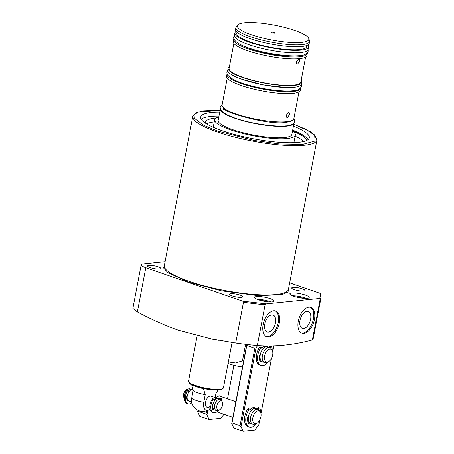 <?xml version="1.0" encoding="UTF-8"?>
<svg xmlns="http://www.w3.org/2000/svg" width="454" height="454" viewBox="0 0 454 454"><rect width="100%" height="100%" fill="white"/><g stroke="black" fill="none" stroke-linecap="round" stroke-linejoin="round"><path stroke-width="0.68" d="M288.682 288.04L288.023 292.013L282.065 294.635L258.36 295.707L221.597 290.866L188.279 282.093L167.861 272.627L163.616 268.059L164.575 264.364M148.929 265.437A6.714 1.396 -169.2 0 1 156.414 266.322A6.714 1.396 -169.2 0 1 160.784 268.507A6.714 1.396 -169.2 0 1 159.45 269.063A6.714 1.396 -169.2 0 1 151.965 268.178A6.714 1.396 -169.2 0 1 147.595 265.993A6.714 1.396 -169.2 0 1 148.929 265.437M293.023 287.422A6.714 1.396 -169.2 0 1 300.508 288.307A6.714 1.396 -169.2 0 1 304.878 290.492A6.714 1.396 -169.2 0 1 303.544 291.048A6.714 1.396 -169.2 0 1 296.059 290.163A6.714 1.396 -169.2 0 1 291.689 287.978A6.714 1.396 -169.2 0 1 293.023 287.422M230.933 293.721A6.714 1.396 -169.2 0 1 238.418 294.606A6.714 1.396 -169.2 0 1 242.788 296.791A6.714 1.396 -169.2 0 1 241.454 297.347A6.714 1.396 -169.2 0 1 233.969 296.462A6.714 1.396 -169.2 0 1 229.599 294.277A6.714 1.396 -169.2 0 1 230.933 293.721M258.508 299.833A9.869 2.049 -169.2 0 1 254.666 297.387A9.869 2.049 -169.2 0 1 260.216 296.598A9.869 2.049 -169.2 0 1 270.221 298.641A9.869 2.049 -169.2 0 1 274.057 301.087A9.869 2.049 -169.2 0 1 268.513 301.876A9.869 2.049 -169.2 0 1 258.508 299.833M270.953 301.967A9.869 2.049 10.8 0 0 269.676 301.49A9.869 2.049 10.8 0 0 257.236 299.351M293.653 296.263A9.869 2.049 -169.2 0 1 289.811 293.823A9.869 2.049 -169.2 0 1 295.361 293.034A9.869 2.049 -169.2 0 1 305.366 295.077A9.869 2.049 -169.2 0 1 309.208 297.523A9.869 2.049 -169.2 0 1 303.658 298.312A9.869 2.049 -169.2 0 1 293.653 296.263M306.098 298.403A9.869 2.049 10.8 0 0 304.827 297.92A9.869 2.049 10.8 0 0 292.382 295.787M293.432 126.184A55.275 11.475 -169.2 0 1 309.305 137.795A55.275 11.475 -169.2 0 1 278.228 142.221A55.275 11.475 -169.2 0 1 222.205 130.763A55.275 11.475 -169.2 0 1 200.708 117.081A55.275 11.475 -169.2 0 1 219.742 112.127M218.981 116.111A55.275 11.475 10.8 0 0 201.184 119.232M218.584 340.301L219.032 340.381M165.091 261.657L143.549 263.842A11.844 2.457 10.8 0 0 141.194 264.824L132.886 308.38L137.38 311.904C150.768 319.128 164.444 325.229 178.416 330.194L212.608 339.189A33.761 7.009 10.8 0 0 216.473 339.927L218.38 340.267M141.194 264.824A11.844 2.457 10.8 0 0 145.802 267.758L242.776 301.201L266.231 303.879L265.096 304.742L257.31 345.562C275.05 346.896 293.403 345.034 312.358 339.978A96.736 20.078 10.8 0 0 313.328 337.952L321.114 297.126L320.745 293.971M257.31 345.562A96.736 20.078 -169.2 0 1 235.688 343.071L243.475 302.25A96.736 20.078 10.8 0 0 265.096 304.742M210.179 338.695L235.688 343.071M298.278 321.091A13.62 7.616 -71 0 1 310.803 307.398A13.62 7.616 -71 0 1 314.44 319.451A13.62 7.616 -71 0 1 301.916 333.151A13.62 7.616 -71 0 1 298.278 321.091M301.388 332.93A13.62 7.616 109 0 0 313.362 319.083A13.62 7.616 109 0 0 310.247 307.245M263.133 324.655A13.62 7.616 -71 0 1 275.657 310.962A13.62 7.616 -71 0 1 279.295 323.015A13.62 7.616 -71 0 1 266.77 336.715A13.62 7.616 -71 0 1 263.133 324.655M266.243 336.493A13.62 7.616 109 0 0 278.217 322.646A13.62 7.616 109 0 0 275.101 310.808M214.254 121.939A51.824 10.754 10.8 0 0 206.564 123.897M205.248 123.062A51.824 10.754 -169.2 0 1 205.276 122.376A51.824 10.754 -169.2 0 1 216.11 118.029M304.004 141.415A51.824 10.754 10.8 0 0 295.128 136.245M292.507 131.036A51.824 10.754 -169.2 0 1 306.915 140.348M292.501 131.058A41.064 8.524 -169.2 0 1 295.338 135.133A41.064 8.524 -169.2 0 1 272.258 138.419A41.064 8.524 -169.2 0 1 230.638 129.906A41.064 8.524 -169.2 0 1 214.668 119.743A41.064 8.524 -169.2 0 1 218.811 117.001M299.969 320.439A8.944 5 -71 0 1 308.09 311.416A8.944 5 -71 0 1 310.581 319.361A8.944 5 -71 0 1 302.262 328.316A8.944 5 -71 0 1 299.969 320.439M264.824 324.003A8.944 5 -71 0 1 272.945 314.98A8.944 5 -71 0 1 275.436 322.925A8.944 5 -71 0 1 267.117 331.88A8.944 5 -71 0 1 264.824 324.003M295.668 296.888A5.925 1.231 -169.2 0 1 302.636 298.216M260.522 300.452A5.925 1.231 -169.2 0 1 267.491 301.779M228.084 363.37A13.819 2.866 10.8 0 0 242.493 366.974M243.622 361.049A21.718 4.506 -169.2 0 1 242.453 360.873L245.603 344.365M228.351 361.98L235.53 362.99L242.453 360.873M308.067 139.622A55.275 11.475 10.8 0 0 292.671 130.167M312.358 339.978L320.149 299.158L319.298 298.499C320.643 296.99 320.91 295.276 320.098 293.363L320.796 294.408M320.098 293.363L289.669 282.865M242.776 301.201L243.475 302.25M266.231 303.879L319.298 298.499M211.309 338.922A32.177 6.679 10.8 0 0 212.699 339.212A32.177 6.679 10.8 0 0 216.376 339.915A32.177 6.679 10.8 0 0 217.778 340.159M212.699 339.212L213.295 339.337A21.718 4.506 10.8 0 0 215.781 339.808L216.376 339.915M197.178 335.756L188.518 381.144A17.768 3.689 10.8 0 0 188.569 381.61A17.768 3.689 10.8 0 0 195.43 385.542A17.768 3.689 10.8 0 0 219.895 389.277A17.768 3.689 10.8 0 0 223.209 388.221A17.768 3.689 10.8 0 0 223.425 387.801L232.062 342.532M203.335 388.363L205.231 394.617A11.844 2.457 -169.2 0 1 197.507 392.704A11.844 2.457 -169.2 0 1 193.16 390.451L191.656 384.532M209.867 406.534A5.925 3.314 -71 0 1 207.183 407.329A5.925 3.314 -71 0 1 205.6 402.085A5.925 3.314 -71 0 1 211.042 396.132L217.307 398.294A5.925 3.314 -71 0 1 217.824 398.561M205.231 394.617L203.772 402.272A9.001 5.034 109 0 0 209.459 409.627A9.001 5.034 109 0 0 210.111 409.156M215.151 397.545L215.917 393.533L218.034 390.054M209.459 409.627C201.672 413.214 195.822 411.193 191.9 403.572A9.001 5.034 -71 0 1 191.702 398.107L193.16 390.451M214.095 399.599A5.925 3.314 -71 0 1 216.462 398.198A5.925 3.314 -71 0 1 217.307 398.294M193.007 389.912L192.706 389.804A5.925 3.314 109 0 0 191.86 389.714A5.925 3.314 109 0 0 187.428 395.042A5.925 3.314 109 0 0 188.847 401.007L191.531 401.932M192.138 389.702A5.925 3.314 109 0 0 191.628 389.436A5.925 3.314 109 0 0 190.782 389.339A5.925 3.314 109 0 0 188.535 390.61M191.628 389.436L189.925 388.845A5.925 3.314 109 0 0 189.08 388.755A5.925 3.314 109 0 0 188.552 388.868A5.925 3.314 109 0 0 184.358 397.284M219.259 409.888L217.602 410.427A5.925 3.314 -71 0 1 217.08 410.541A5.925 3.314 -71 0 1 216.235 410.45A5.925 3.314 -71 0 1 214.816 404.486A5.925 3.314 -71 0 1 219.248 399.162A5.925 3.314 -71 0 1 220.094 399.253A5.925 3.314 -71 0 1 221.16 400.116L222.131 401.557A4.784 2.673 -71 0 1 222.239 406.256A4.784 2.673 -71 0 1 219.259 409.888A4.784 2.673 -71 0 1 218.834 409.979A4.784 2.673 -71 0 1 216.87 405.672A4.784 2.673 -71 0 1 220.587 400.791A4.784 2.673 -71 0 1 222.131 401.557M216.235 410.45L214.532 409.866A5.925 3.314 -71 0 1 213.113 403.901A5.925 3.314 -71 0 1 217.545 398.572A5.925 3.314 -71 0 1 218.391 398.663L220.094 399.253M188.552 388.868L186.895 389.407A4.784 2.673 109 0 0 183.915 393.039A4.784 2.673 109 0 0 184.023 397.738L184.33 398.192M261.737 348.229A7.894 4.415 -71 0 1 264.988 346.266A7.894 4.415 -71 0 1 266.112 346.385A7.894 4.415 -71 0 1 266.776 346.731M268.008 361.974L266.35 362.519A7.894 4.415 -71 0 1 265.652 362.667A7.894 4.415 -71 0 1 264.523 362.547A7.894 4.415 -71 0 1 262.633 354.597A7.894 4.415 -71 0 1 268.547 347.492A7.894 4.415 -71 0 1 269.67 347.616A7.894 4.415 -71 0 1 271.095 348.763L272.065 350.21A6.759 3.78 -71 0 1 272.218 356.844A6.759 3.78 -71 0 1 268.008 361.974A6.759 3.78 -71 0 1 267.406 362.105A6.759 3.78 -71 0 1 264.637 356.021A6.759 3.78 -71 0 1 269.886 349.12A6.759 3.78 -71 0 1 272.065 350.21M264.523 362.547L262.355 361.798A7.894 4.415 -71 0 1 260.465 353.848A7.894 4.415 -71 0 1 266.379 346.748A7.894 4.415 -71 0 1 267.508 346.867L269.67 347.616M260 360.72A7.894 4.415 -71 0 1 259.654 360.323M260.04 357.565A5.97 3.337 -71 0 1 259.898 354.807M262.009 349.796A5.97 3.337 -71 0 1 263.07 348.774M249.978 409.877A7.894 4.415 -71 0 1 253.224 407.913A7.894 4.415 -71 0 1 254.353 408.038A7.894 4.415 -71 0 1 255.012 408.384M256.249 423.627L254.592 424.167A7.894 4.415 -71 0 1 253.888 424.32A7.894 4.415 -71 0 1 252.764 424.195A7.894 4.415 -71 0 1 250.869 416.244A7.894 4.415 -71 0 1 256.782 409.145A7.894 4.415 -71 0 1 257.912 409.264A7.894 4.415 -71 0 1 259.336 410.416L260.307 411.863A6.759 3.78 -71 0 1 260.454 418.497A6.759 3.78 -71 0 1 256.249 423.627A6.759 3.78 -71 0 1 255.647 423.758A6.759 3.78 -71 0 1 252.872 417.669A6.759 3.78 -71 0 1 258.122 410.774A6.759 3.78 -71 0 1 260.307 411.863M252.764 424.195L250.597 423.451A7.894 4.415 -71 0 1 248.707 415.495A7.894 4.415 -71 0 1 254.62 408.396A7.894 4.415 -71 0 1 255.744 408.521L257.912 409.264M248.242 422.373A7.894 4.415 -71 0 1 247.89 421.976M248.281 419.212A5.97 3.337 -71 0 1 248.139 416.46M250.25 411.449A5.97 3.337 -71 0 1 251.312 410.427M249.938 409.656A8.291 4.636 -71 0 1 250.897 408.725A8.291 4.636 -71 0 1 255.767 408.526M254.353 408.038L254.121 407.959A7.894 4.415 109 0 0 250.761 408.838M261.703 348.002A8.291 4.636 -71 0 1 262.656 347.072A8.291 4.636 -71 0 1 265.13 345.914M265.862 345.931A8.291 4.636 -71 0 1 267.525 346.873M266.112 346.385L265.879 346.306A7.894 4.415 109 0 0 262.52 347.185M257.696 345.585L256.056 347.736L241 426.675L243.106 431.3L254.819 430.114L258.803 424.87L259.688 420.256M260.959 413.577L271.447 358.603M272.718 351.924L273.841 345.886M256.056 347.736L254.825 348.331L240.058 425.75L232.011 422.975L231.716 423.474L233.821 428.099L243.106 431.3M240.058 425.75L241 426.675M246.8 344.501L246.777 345.556L254.825 348.331M246.772 344.535L231.716 423.474M232.011 422.975L246.777 345.556M215.973 397.829A8.291 4.636 -71 0 1 216.859 396.983A8.291 4.636 -71 0 1 221.728 396.785M235.876 401.665L220.082 396.217A7.894 4.415 109 0 0 216.723 397.097M207.801 410.507L206.962 414.939L209.067 419.558L220.78 418.372L223.918 414.247M227.505 398.777L233.884 365.334M206.598 410.955L206.02 414.014L197.972 411.239L197.677 411.738L199.783 416.358L209.067 419.558M206.02 414.014L206.962 414.939M197.944 410.325L197.677 411.738M197.972 411.239L198.131 410.41M218.737 410.058A8.881 4.966 -71 0 1 213.408 412.607A8.881 4.966 -71 0 1 211.036 404.747A8.881 4.966 -71 0 1 213.113 399.441A0.987 0.55 -71 0 1 213.789 399.038A0.987 0.55 -71 0 1 214.067 399.446L214.345 401.064M213.408 412.607L212.483 412.289A8.881 4.966 -71 0 1 210.106 404.423A8.881 4.966 -71 0 1 212.188 399.117A0.987 0.55 -71 0 1 212.864 398.714L213.789 399.038M219.293 398.975L219.56 398.47L220.491 398.794A0.987 0.55 -71 0 1 221.229 398.283A0.987 0.55 -71 0 1 221.478 398.589A8.881 4.966 -71 0 1 221.824 401.103M219.56 398.47A0.987 0.55 -71 0 1 220.298 397.965L221.229 398.283M212.631 409.088L213.085 408.231M220.491 398.794L220.218 399.299M213.647 409.247L213.079 409.809A6.714 3.751 -71 0 1 212.256 405.019L212.96 404.548M191.679 402.8A8.881 4.966 -71 0 1 187.882 403.805A8.881 4.966 -71 0 1 185.504 395.939A8.881 4.966 -71 0 1 187.587 390.633A0.987 0.55 -71 0 1 188.262 390.23A0.987 0.55 -71 0 1 188.541 390.639L188.779 392.029M187.882 403.805L186.952 403.487A8.881 4.966 -71 0 1 184.579 395.621A8.881 4.966 -71 0 1 186.656 390.315A0.987 0.55 -71 0 1 187.332 389.912L188.262 390.23M187.105 400.28L187.479 399.577M188.081 400.513L187.547 401.001A6.714 3.751 -71 0 1 186.725 396.211L187.264 395.763M249.626 409.02L248.389 408.594A0.987 0.55 109 0 0 247.719 408.98A11.844 6.623 109 0 0 244.825 416.244A11.844 6.623 109 0 0 247.992 426.726L249.229 427.157A11.844 6.623 -71 0 1 246.062 416.67A11.844 6.623 -71 0 1 248.957 409.406A0.987 0.55 -71 0 1 249.626 409.02A0.987 0.55 -71 0 1 249.899 409.429L250.307 411.784M256.504 423.531A11.844 6.623 -71 0 1 249.229 427.157M249.513 422.731L248.786 423.605A9.08 5.079 -71 0 1 247.634 416.903L248.491 416.426M257.713 408.084L258.95 408.509A0.987 0.55 -71 0 1 259.694 407.998L258.451 407.573A0.987 0.55 109 0 0 257.713 408.084L257.214 409.026M248.73 421.443L248.134 422.578M258.95 408.509L258.422 409.508M259.694 407.998A0.987 0.55 -71 0 1 259.938 408.294A11.844 6.623 -71 0 1 260.448 412.096M261.385 347.367L260.148 346.941A0.987 0.55 109 0 0 259.484 347.327A11.844 6.623 109 0 0 256.589 354.591A11.844 6.623 109 0 0 259.756 365.078L260.993 365.504A11.844 6.623 -71 0 1 257.827 355.017A11.844 6.623 -71 0 1 260.721 347.758A0.987 0.55 -71 0 1 261.385 347.367A0.987 0.55 -71 0 1 261.663 347.775L262.066 350.136M268.269 361.878A11.844 6.623 -71 0 1 260.993 365.504M261.277 361.083L260.551 361.951A9.08 5.079 -71 0 1 259.393 355.249L260.25 354.773M269.909 345.954A0.987 0.55 109 0 0 269.477 346.43L268.978 347.378M260.494 359.795L259.892 360.924M269.477 346.43L270.715 346.856L270.187 347.86M270.715 346.856A0.987 0.55 -71 0 1 271.452 346.351A0.987 0.55 -71 0 1 271.702 346.64A11.844 6.623 -71 0 1 272.213 350.448M218.158 120.406A37.506 7.786 10.8 0 0 242.578 132.625A37.506 7.786 10.8 0 0 284.403 137.573A37.506 7.786 10.8 0 0 291.848 134.463L294.022 123.085A37.506 7.786 -169.2 0 1 286.57 126.195A37.506 7.786 -169.2 0 1 244.746 121.246A37.506 7.786 -169.2 0 1 220.332 109.028A37.506 7.786 -169.2 0 1 220.332 109.011L218.158 120.406M227.227 78.139L222.097 105.039A36.524 7.582 10.8 0 0 245.869 116.933A36.524 7.582 10.8 0 0 286.593 121.751A36.524 7.582 10.8 0 0 293.846 118.727L298.982 91.822M287.393 117.58C286.474 117.524 286.099 116.74 286.27 115.242L288.335 112.649C289.204 112.688 289.533 113.455 289.317 114.936L287.393 117.58L287.019 117.541M288.335 112.649L288.693 112.688M226.955 74.314L226.591 76.21A37.506 7.786 10.8 0 0 251.005 88.428A37.506 7.786 10.8 0 0 292.836 93.376A37.506 7.786 10.8 0 0 300.281 90.267L300.644 88.371A37.506 7.786 -169.2 0 1 293.193 91.481A37.506 7.786 -169.2 0 1 251.368 86.532A37.506 7.786 -169.2 0 1 226.955 74.314A37.506 7.786 -169.2 0 1 227.057 73.974M258.723 87.605A34.447 7.151 10.8 0 0 266.214 89.035M228.112 68.242L227.749 70.137A37.506 7.786 10.8 0 0 252.163 82.356A37.506 7.786 10.8 0 0 293.993 87.304A37.506 7.786 10.8 0 0 301.439 84.194L301.802 82.299A37.506 7.786 -169.2 0 1 294.351 85.409A37.506 7.786 -169.2 0 1 252.526 80.46A37.506 7.786 -169.2 0 1 228.112 68.242A37.506 7.786 -169.2 0 1 229.412 66.681M233.85 43.425L229.083 68.429A36.524 7.582 10.8 0 0 252.855 80.324A36.524 7.582 10.8 0 0 293.579 85.142A36.524 7.582 10.8 0 0 300.832 82.112L305.599 57.108M297.597 64.088C296.678 64.025 296.303 63.248 296.473 61.75L298.539 59.156C299.413 59.196 299.736 59.956 299.521 61.443L297.597 64.088L297.228 64.042M298.539 59.156L298.897 59.19M233.577 39.6L233.214 41.496A37.506 7.786 10.8 0 0 257.628 53.714A37.506 7.786 10.8 0 0 299.458 58.662A37.506 7.786 10.8 0 0 306.904 55.553L307.267 53.657A37.506 7.786 -169.2 0 1 299.816 56.767A37.506 7.786 -169.2 0 1 257.991 51.818A37.506 7.786 -169.2 0 1 233.577 39.6A37.506 7.786 -169.2 0 1 233.81 39.01M240.257 44.435A34.447 7.151 10.8 0 0 297.421 55.938A34.447 7.151 10.8 0 0 299.271 55.694M234.843 32.96L234.372 35.423A37.506 7.786 10.8 0 0 258.786 47.642A37.506 7.786 10.8 0 0 300.616 52.59A37.506 7.786 10.8 0 0 308.062 49.48L308.533 47.017A37.506 7.786 -169.2 0 1 301.081 50.127A37.506 7.786 -169.2 0 1 259.257 45.179A37.506 7.786 -169.2 0 1 234.843 32.96A37.506 7.786 -169.2 0 1 236.222 31.354M236.999 32.172L236.784 33.329A35.537 7.378 10.8 0 0 259.909 44.906A35.537 7.378 10.8 0 0 299.538 49.594A35.537 7.378 10.8 0 0 306.592 46.643L306.813 45.491M235.893 27.456L235.53 29.357A37.506 7.786 10.8 0 0 259.943 41.575A37.506 7.786 10.8 0 0 301.774 46.524A37.506 7.786 10.8 0 0 309.219 43.414L309.583 41.513A37.506 7.786 -169.2 0 1 302.131 44.623A37.506 7.786 -169.2 0 1 250.477 36.746A37.506 7.786 -169.2 0 1 235.893 27.456A37.506 7.786 -169.2 0 1 236.347 26.576L237.817 24.919A36.371 7.548 -169.2 0 1 294.68 30.401A36.371 7.548 -169.2 0 1 308.726 38.442A36.371 7.548 -169.2 0 1 290.333 42.46A36.371 7.548 -169.2 0 1 251.516 34.776A36.371 7.548 -169.2 0 1 237.817 24.919M308.726 38.442L309.48 40.525A37.506 7.786 -169.2 0 1 309.583 41.513M274.647 33.125A1.975 0.409 10.8 0 0 275.039 32.96A1.975 0.409 10.8 0 0 273.751 32.313A1.975 0.409 10.8 0 0 271.549 32.058A1.975 0.409 10.8 0 0 271.157 32.217A1.975 0.409 10.8 0 0 272.445 32.864A1.975 0.409 10.8 0 0 274.647 33.125M300.673 88.014A37.506 7.786 -169.2 0 1 300.644 88.371M301.161 80.369A37.506 7.786 -169.2 0 1 301.802 82.299M307.262 53.022A37.506 7.786 -169.2 0 1 307.267 53.657M307.84 45.014A37.506 7.786 -169.2 0 1 308.533 47.017M192.808 116.36L164.325 265.647A63.174 13.115 10.8 0 0 188.892 281.287A63.174 13.115 10.8 0 0 252.923 294.379A63.174 13.115 10.8 0 0 288.438 289.323L316.915 140.031A63.174 13.115 -169.2 0 1 281.401 145.093A63.174 13.115 -169.2 0 1 217.37 131.995A63.174 13.115 -169.2 0 1 192.808 116.36L196.644 112.575L202.876 110.935L220.105 110.22M293.789 124.3L305.684 129.254L314.639 135.23L315.099 141.012L302.534 144.423L279.306 143.958L253.848 140.394L217.982 131.189L203.937 125.423L194.34 118.312L194.057 114.868L198.273 112.093L220.099 110.243M320.149 299.158A96.736 20.078 10.8 0 0 321.114 297.126M145.802 267.758L137.38 311.904M189.999 383.539L205.77 388.953L218.913 389.946M222.766 388.72C221.143 389.674 219.929 390.094 219.134 389.975C210.599 390.939 189.693 386.206 188.796 382.234A17.428 3.615 10.8 0 0 195.521 386.093A17.428 3.615 10.8 0 0 219.52 389.753A17.428 3.615 10.8 0 0 222.766 388.72L223.209 388.221M203.727 388.698A15.567 3.229 -169.2 0 1 196.48 386.74A15.567 3.229 -169.2 0 1 193.858 385.718M203.772 402.272A11.844 2.457 -169.2 0 1 191.702 398.107M212.188 399.117L213.113 399.441M213.437 409.65L212.818 409.434M186.656 390.315L187.587 390.633M187.905 400.842L187.286 400.627M248.957 409.406L247.719 408.98M248.497 423.219L249.144 423.44M260.721 347.758L259.484 347.327M260.256 361.566L260.902 361.787M293.903 142.675L295.338 135.133M213.232 127.285L214.668 119.743M316.915 140.031L314.645 135.014L310.264 131.711L293.795 124.277M188.796 382.234L188.569 381.61M209.947 408.282L207.183 407.329M232.885 417.339L216.91 411.829M270.306 345.954L271.452 346.351M301.337 84.535L301.484 86.368C299.992 89.302 297.081 90.777 292.751 90.789C274.233 92.65 225.967 82.934 226.904 72.141L227.721 70.489M285.657 87.508L263.116 84.909L241.205 79.03M293.925 118.329L294.788 121.479C293.295 124.413 290.378 125.889 286.054 125.9C267.537 127.761 219.271 118.051 220.207 107.252L222.171 104.641M291.337 120.821L291.349 120.787C291.309 120.463 292.37 121.451 285.697 122.404C268.195 125.627 220.059 111.338 223.663 107.876L223.34 109.601M308.056 49.497L308.187 51.257C306.688 54.191 303.777 55.666 299.447 55.677C280.935 57.539 232.664 47.823 233.606 37.029L234.372 35.44"/></g></svg>
